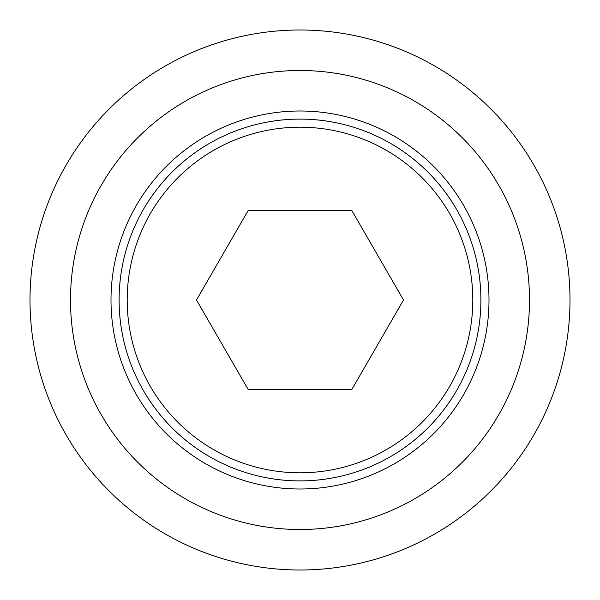 <?xml version="1.0" encoding="UTF-8"?>
<svg xmlns="http://www.w3.org/2000/svg" width="600" height="600" viewBox="0 0 600 600"><rect width="100%" height="100%" fill="white"/><g stroke="black" fill="none" stroke-linecap="round" stroke-linejoin="round"><path stroke-width="0.9" d="M119.1 300A180.9 180.9 0 0 0 300 480.9A180.9 180.9 0 0 0 480.9 300A180.9 180.9 0 0 0 300 119.1A180.9 180.9 0 0 0 119.1 300M127.2 300A172.8 172.8 0 0 0 300 472.8A172.8 172.8 0 0 0 472.8 300A172.8 172.8 0 0 0 300 127.2A172.8 172.8 0 0 0 127.2 300M489 300A189 189 0 0 0 300 111A189 189 0 0 0 111 300A189 189 0 0 0 300 489A189 189 0 0 0 489 300M30 300A270 270 0 0 0 300 570A270 270 0 0 0 570 300A270 270 0 0 0 300 30A270 270 0 0 0 30 300M70.5 300A229.5 229.5 0 0 0 300 529.5A229.5 229.5 0 0 0 529.5 300A229.5 229.5 0 0 0 300 70.5A229.5 229.5 0 0 0 70.5 300M351.75 389.632L248.25 389.632L196.5 300L248.25 210.368L351.75 210.368L403.5 300L351.75 389.632"/></g></svg>
